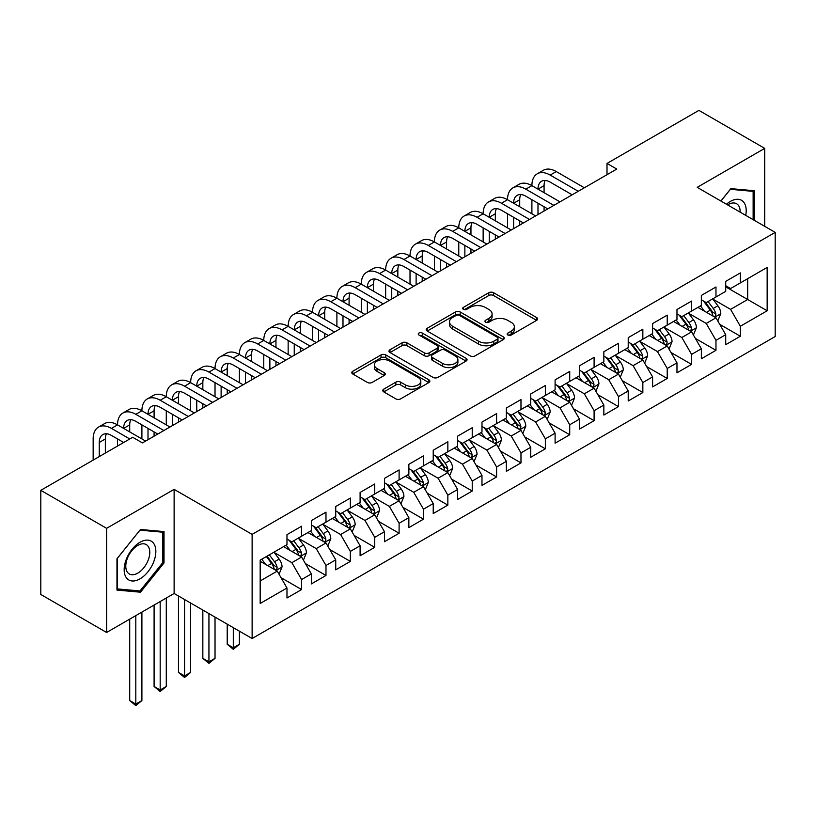<?xml version="1.0" encoding="UTF-8"?>
<svg xmlns="http://www.w3.org/2000/svg" width="816" height="816" viewBox="0 0 816 816"><rect width="100%" height="100%" fill="white"/><g stroke="black" fill="none" stroke-linecap="round" stroke-linejoin="round"><path stroke-width="1.22" d="M507.878 335.019A2.366 1.367 0 0 0 511.234 335.019L536.653 320.341A3.386 1.958 0 0 0 537.642 318.964A3.386 1.958 0 0 0 536.653 317.577L493.588 292.72A3.386 1.958 0 0 0 488.804 292.72L463.386 307.387A2.366 1.367 0 0 0 462.682 308.356A2.366 1.367 0 0 0 463.386 309.325A2.366 1.367 0 0 0 466.732 309.325L470.016 307.428A10.822 6.253 0 0 1 485.336 307.428L488.917 309.499A10.822 6.253 0 0 1 492.089 313.915A10.822 6.253 0 0 1 488.917 318.342L485.632 320.239A2.366 1.367 0 0 0 484.939 321.208A2.366 1.367 0 0 0 485.632 322.167A2.366 1.367 0 0 0 488.978 322.167L492.272 320.27A10.822 6.253 0 0 1 507.583 320.27L511.173 322.34A10.822 6.253 0 0 1 514.345 326.767A10.822 6.253 0 0 1 511.173 331.184L507.878 333.081A2.366 1.367 0 0 0 507.185 334.05A2.366 1.367 0 0 0 507.878 335.019L507.878 333.081M383.775 389.13A3.386 1.958 0 0 0 382.775 390.507A3.386 1.958 0 0 0 383.775 391.894L395.852 398.871A3.386 1.958 0 0 0 400.636 398.871L428.869 382.571A3.386 1.958 0 0 0 429.859 381.184A3.386 1.958 0 0 0 428.869 379.807L385.805 354.94A3.386 1.958 0 0 0 381.021 354.94L352.787 371.239A3.386 1.958 0 0 0 351.798 372.626A3.386 1.958 0 0 0 352.787 374.003L367.384 382.429A3.386 1.958 0 0 0 372.167 382.429L384.244 375.452A3.386 1.958 0 0 0 385.244 374.075A3.386 1.958 0 0 0 384.244 372.688L377.012 368.516A9.047 5.222 0 0 1 374.36 364.823A9.047 5.222 0 0 1 379.95 359.989A9.047 5.222 0 0 1 389.813 361.121L418.159 377.492A9.047 5.222 0 0 1 420.811 381.184A9.047 5.222 0 0 1 415.222 386.019A9.047 5.222 0 0 1 405.358 384.887L400.636 382.153A3.386 1.958 0 0 0 395.852 382.153L383.775 389.13L383.775 391.894M106.61 528.329L106.61 632.471L174.124 593.487L174.124 489.355L106.61 528.329L40.8 490.334L132.692 437.284L142.443 442.915L616.763 169.065L607.012 163.435L607.012 174.695M174.124 489.355L252.124 534.378L775.2 232.387L775.2 336.529L252.124 638.52L252.124 534.378M764.714 226.338L764.714 148.379L697.201 187.354L775.2 232.387M764.714 148.379L698.904 110.384L607.012 163.435M470.261 355.909A3.386 1.958 0 0 0 475.045 355.909L503.278 339.609A3.386 1.958 0 0 0 504.268 338.232A3.386 1.958 0 0 0 503.278 336.845L460.214 311.987A3.386 1.958 0 0 0 455.43 311.987L427.196 328.287A3.386 1.958 0 0 0 426.207 329.664A3.386 1.958 0 0 0 427.196 331.041L470.261 355.909M419.883 335.529A2.366 1.367 0 0 1 422.29 335.866L422.29 333.05L466.069 358.326A3.386 1.958 0 0 1 467.068 359.703A3.386 1.958 0 0 1 466.069 361.09L437.845 377.39A3.386 1.958 0 0 1 433.051 377.39L389.987 352.522L389.987 349.758A3.386 1.958 0 0 0 388.997 351.145A3.386 1.958 0 0 0 389.987 352.522M389.987 349.758L402.074 342.791A3.386 1.958 0 0 1 406.858 342.791L424.32 352.869A3.386 1.958 0 0 0 429.104 352.869L437.121 348.238A3.386 1.958 0 0 0 438.11 346.861A3.386 1.958 0 0 0 437.121 345.484L418.945 334.978A2.366 1.367 0 0 1 418.251 334.019A2.366 1.367 0 0 1 419.71 332.755A2.366 1.367 0 0 1 422.29 333.05M725.72 286.844L747.66 299.513L747.66 278.684L767.152 267.434L740.347 282.907L740.347 272.921L725.72 281.357L725.72 291.353L715.969 296.983L715.969 286.987L701.342 295.433L701.342 305.429L691.601 311.049L691.601 301.063L676.974 309.509L676.974 319.495L667.223 325.125L667.223 315.139L652.596 323.575L652.596 333.571L642.845 339.201L642.845 329.205L628.218 337.651L628.218 347.647L618.477 353.267L618.477 343.281L603.85 351.727L603.85 361.712L594.099 367.343L594.099 357.347L579.472 365.792L579.472 375.788L569.721 381.419L569.721 371.423L555.104 379.868L555.104 389.854L545.353 395.485L545.353 385.499L530.726 393.944L530.726 403.93L520.975 409.561L520.975 399.565L506.348 408.01L506.348 418.006L496.597 423.637L496.597 413.641L481.981 422.086L481.981 432.072L472.229 437.702L472.229 427.717L457.603 436.162L457.603 446.148L447.851 451.778L447.851 441.782L433.225 450.228L433.225 460.224L423.473 465.854L423.473 455.858L408.857 464.304L408.857 474.29L399.106 479.92L399.106 469.934L384.479 478.37L384.479 488.366L374.728 493.996L374.728 484L360.101 492.446L360.101 502.442L350.35 508.072L350.35 498.076L335.733 506.522L335.733 516.508L325.982 522.138L325.982 512.152L311.355 520.588L311.355 530.584L301.604 536.214L301.604 526.218L286.977 534.664L286.977 544.66L260.171 560.133L260.171 603.483L286.977 587.999L277.236 571.108L260.171 561.265M767.152 267.434L767.152 310.774L740.347 326.257L730.595 309.366L712.919 299.166M719.753 324.35L740.347 336.243L740.347 326.257M740.347 336.243L725.72 344.689L725.72 334.693L715.969 340.323L706.217 323.442L688.551 313.232M695.375 338.426L715.969 350.319L715.969 340.323M715.969 350.319L701.342 358.765L701.342 348.769L691.601 354.399L681.85 337.508L664.173 327.308M670.997 352.502L691.601 364.385L691.601 354.399M691.601 364.385L676.974 372.83L676.974 362.845L667.223 368.465L657.472 351.584L639.795 341.384M646.629 366.568L667.223 378.461L667.223 368.465M667.223 378.461L652.596 386.906L652.596 376.91L642.845 382.541L633.094 365.66L615.427 355.45M622.251 380.644L642.845 392.537L642.845 382.541M642.845 392.537L628.218 400.972L628.218 390.986L618.477 396.617L608.726 379.726L591.049 369.526M597.873 394.72L618.477 406.603L618.477 396.617M618.477 406.603L603.85 415.048L603.85 405.062L594.099 410.683L584.348 393.802L566.681 383.602M573.505 408.785L594.099 420.679L594.099 410.683M594.099 420.679L579.472 429.124L579.472 419.128L569.721 424.759L559.97 407.867L542.303 397.667M549.127 422.861L569.721 434.755L569.721 424.759M569.721 434.755L555.104 443.19L555.104 433.204L545.353 438.835L535.602 421.943L517.925 411.743M524.749 436.927L545.353 448.82L545.353 438.835M545.353 448.82L530.726 457.266L530.726 447.28L520.975 452.9L511.224 436.019L493.558 425.819M500.381 451.003L520.975 462.896L520.975 452.9M520.975 462.896L506.348 471.342L506.348 461.346L496.597 466.976L486.856 450.085L469.18 439.885M476.003 465.079L496.597 476.972L496.597 466.976M496.597 476.972L481.981 485.408L481.981 475.422L472.229 481.052L462.478 464.161L444.802 453.961M451.625 479.145L472.229 491.038L472.229 481.052M472.229 491.038L457.603 499.484L457.603 489.488L447.851 495.118L438.1 478.237L420.434 468.027M427.258 493.221L447.851 505.114L447.851 495.118M447.851 505.114L433.225 513.56L433.225 503.564L423.473 509.194L413.732 492.303L396.056 482.103M402.88 507.297L423.473 519.19L423.473 509.194M423.473 519.19L408.857 527.626L408.857 517.64L399.106 523.27L389.354 506.379L371.678 496.179M378.512 521.363L399.106 533.256L399.106 523.27M399.106 533.256L384.479 541.702L384.479 531.706L374.728 537.336L364.976 520.455L347.31 510.245M354.134 535.439L374.728 547.332L374.728 537.336M374.728 547.332L360.101 555.778L360.101 545.782L350.35 551.412L340.609 534.521L322.932 524.321M329.756 549.515L350.35 561.398L350.35 551.412M350.35 561.398L335.733 569.843L335.733 559.858L325.982 565.488L316.231 548.597L298.554 538.397M305.388 563.581L325.982 575.474L325.982 565.488M325.982 575.474L311.355 583.919L311.355 573.923L301.604 579.554L291.853 562.673L274.186 552.463M281.01 577.657L301.604 589.55L301.604 579.554M301.604 589.55L286.977 597.995L286.977 587.999M286.977 539.029L291.853 541.844L301.604 536.214M260.171 580.961L277.236 571.108M311.355 524.953L316.231 527.768L325.982 522.138M291.853 562.673L301.604 557.042L283.57 546.628M311.355 573.923L301.604 557.042M335.733 510.877L340.609 513.692L350.35 508.072M316.231 548.597L325.982 542.966L307.938 532.552M335.733 559.858L325.982 542.966M360.101 496.811L364.976 499.627L374.728 493.996M340.609 534.521L350.35 528.89L332.316 518.476M360.101 545.782L350.35 528.89M384.479 482.735L389.354 485.551L399.106 479.92M364.976 520.455L374.728 514.825L356.694 504.41M384.479 531.706L374.728 514.825M408.857 468.67L413.732 471.475L423.473 465.854M389.354 506.379L399.106 500.749L381.062 490.334M408.857 517.64L399.106 500.749M433.225 454.594L438.1 457.409L447.851 451.778M413.732 492.303L423.473 486.683L405.44 476.269M433.225 503.564L423.473 486.683M457.603 440.518L462.478 443.333L472.229 437.702M438.1 478.237L447.851 472.607L429.818 462.193M457.603 489.488L447.851 472.607M481.981 426.452L486.856 429.267L496.597 423.637M462.478 464.161L472.229 458.531L454.186 448.117M481.981 475.422L472.229 458.531M506.348 412.376L511.224 415.191L520.975 409.561M486.856 450.085L496.597 444.465L478.564 434.051M506.348 461.346L496.597 444.465M530.726 398.3L535.602 401.115L545.353 395.485M511.224 436.019L520.975 430.389L502.942 419.975M530.726 447.28L520.975 430.389M555.104 384.234L559.97 387.049L569.721 381.419M535.602 421.943L545.353 416.313L527.309 405.899M555.104 433.204L545.353 416.313M579.472 370.158L584.348 372.973L594.099 367.343M559.97 407.867L569.721 402.247L551.687 391.833M579.472 419.128L569.721 402.247M603.85 356.082L608.726 358.897L618.477 353.267M584.348 393.802L594.099 388.171L576.065 377.757M603.85 405.062L594.099 388.171M628.218 342.016L633.094 344.831L642.845 339.201M608.726 379.726L618.477 374.095L600.433 363.681M628.218 390.986L618.477 374.095M652.596 327.94L657.472 330.755L667.223 325.125M633.094 365.66L642.845 360.029L624.811 349.615M652.596 376.91L642.845 360.029M676.974 313.864L681.85 316.679L691.601 311.049M657.472 351.584L667.223 345.953L649.179 335.539M676.974 362.845L667.223 345.953M701.342 299.798L706.217 302.614L715.969 296.983M681.85 337.508L691.601 331.877L673.557 321.463M701.342 348.769L691.601 331.877M725.72 285.722L730.595 288.538L740.347 282.907M706.217 323.442L715.969 317.812L697.935 307.397M725.72 334.693L715.969 317.812M40.8 490.334L40.8 594.476L106.61 632.471M174.124 593.487L252.124 638.52M730.595 309.366L747.66 299.513L767.152 310.774M754.361 220.361L754.361 190.74L730.84 188.639L720.885 201.032M164.016 562.938L164.016 531.583L140.495 529.482L116.974 558.736L116.974 590.101L140.495 592.202L164.016 562.938L162.792 562.234M508.827 335.356L511.173 333.999A10.822 6.253 0 0 0 514.345 329.582L514.345 326.767M492.089 313.915L492.089 316.73A10.822 6.253 0 0 1 488.917 321.157L486.581 322.504M536.602 320.362L493.588 295.525A3.386 1.958 0 0 0 488.804 295.525L464.324 309.662M503.227 339.64L460.214 314.803A3.386 1.958 0 0 0 455.43 314.803L427.237 331.072M497.291 339.191A2.366 1.367 0 0 0 497.984 338.232A2.366 1.367 0 0 0 497.291 337.263L459.49 315.435A2.366 1.367 0 0 0 456.144 315.435L452.676 317.444A10.822 6.253 0 0 0 449.504 321.861A10.822 6.253 0 0 0 452.676 326.278L478.513 341.2A10.822 6.253 0 0 0 493.823 341.2L497.291 339.191L497.291 342.006A2.366 1.367 0 0 0 497.984 341.047L497.984 338.232M449.504 321.861L449.504 324.676A10.822 6.253 0 0 0 452.676 329.093L452.676 326.278M497.291 342.006L493.823 344.015A10.822 6.253 0 0 1 478.513 344.015L452.676 329.093M390.038 352.553L402.074 345.596L402.074 342.791M438.11 346.861L438.11 349.676A3.386 1.958 0 0 1 437.121 351.053L429.104 355.684A3.386 1.958 0 0 1 424.32 355.684L406.858 345.596A3.386 1.958 0 0 0 402.074 345.596M422.29 335.866L466.028 361.111M442.445 363.334A9.047 5.222 0 0 0 452.309 364.466A9.047 5.222 0 0 0 457.898 359.642A9.047 5.222 0 0 0 455.246 355.939L445.261 350.176A3.386 1.958 0 0 0 440.477 350.176L432.46 354.807A3.386 1.958 0 0 0 431.47 356.184A3.386 1.958 0 0 0 432.46 357.571L442.445 363.334L442.445 366.149A9.047 5.222 0 0 0 452.309 367.282A9.047 5.222 0 0 0 457.898 362.457L457.898 359.642M431.47 356.184L431.47 358.999A3.386 1.958 0 0 0 432.46 360.376L432.46 357.571M442.445 366.149L432.46 360.376M420.811 381.184L420.811 383.999A9.047 5.222 0 0 1 415.222 388.834A9.047 5.222 0 0 1 405.358 387.692L400.636 384.968A3.386 1.958 0 0 0 395.852 384.968L383.816 391.915M374.36 364.823L374.36 367.628A9.047 5.222 0 0 0 377.012 371.331L377.012 368.516M384.203 375.482L377.012 371.331M428.828 382.592L385.805 357.755A3.386 1.958 0 0 0 381.021 357.755L352.828 374.034M138.006 590.764L140.495 592.202M717.774 320.933L720.793 313.558A9.139 5.273 -120 0 0 717.876 305.776L712.705 298.87M704.453 311.161L700.516 305.908M698.68 307.826L698.231 307.224M714.245 316.812L715.663 315.537L715.867 313.946A9.139 5.273 -120 0 0 713.245 308.458L708.074 301.543M705.116 301.971L711.511 310.508A4.651 2.683 60 0 1 712.358 311.926L715.867 313.946M703.504 301.043L710.328 310.141A9.139 5.273 60 0 1 712.939 315.639L713.123 316.169M93.157 460.112L93.157 438.947A25.857 14.923 60 0 1 98.512 427.105L104.601 423.586A25.857 14.923 60 0 1 117.535 424.871A25.857 14.923 60 0 1 122.89 413.039L128.979 409.52A25.857 14.923 60 0 1 141.902 410.795A25.857 14.923 60 0 1 147.257 398.963L153.357 395.444A25.857 14.923 60 0 1 166.28 396.729A25.857 14.923 60 0 1 171.635 384.887L177.725 381.378A25.857 14.923 60 0 1 190.658 382.653A25.857 14.923 60 0 1 196.003 370.821L202.103 367.302A25.857 14.923 60 0 1 215.026 368.577A25.857 14.923 60 0 1 220.381 356.745L226.481 353.226A25.857 14.923 60 0 1 239.404 354.511A25.857 14.923 60 0 1 244.759 342.679L250.849 339.16A25.857 14.923 60 0 1 263.772 340.435A25.857 14.923 60 0 1 269.127 328.603L275.227 325.084A25.857 14.923 60 0 1 288.15 326.359A25.857 14.923 60 0 1 293.505 314.527L299.594 311.008A25.857 14.923 60 0 1 312.528 312.293A25.857 14.923 60 0 1 317.883 300.461L323.972 296.942A25.857 14.923 60 0 1 336.896 298.217A25.857 14.923 60 0 1 342.251 286.385L348.35 282.866A25.857 14.923 60 0 1 361.274 284.152A25.857 14.923 60 0 1 366.629 272.309L372.718 268.79A25.857 14.923 60 0 1 385.652 270.076A25.857 14.923 60 0 1 391.007 258.244L397.096 254.725A25.857 14.923 60 0 1 410.02 256A25.857 14.923 60 0 1 415.375 244.168L421.474 240.649A25.857 14.923 60 0 1 434.398 241.934A25.857 14.923 60 0 1 439.753 230.092L445.842 226.573A25.857 14.923 60 0 1 458.776 227.858A25.857 14.923 60 0 1 464.131 216.026L470.22 212.507A25.857 14.923 60 0 1 483.143 213.782A25.857 14.923 60 0 1 488.498 201.95L494.598 198.431A25.857 14.923 60 0 1 507.521 199.716A25.857 14.923 60 0 1 512.876 187.874L518.966 184.355A25.857 14.923 60 0 1 531.899 185.64A25.857 14.923 60 0 1 537.254 173.808L543.344 170.289A25.857 14.923 60 0 1 556.267 171.564L584.348 187.782M537.254 173.808A25.857 14.923 60 0 1 550.178 175.083L578.258 191.301M572.159 194.82L550.178 182.121A17.238 9.955 -120 0 0 541.559 181.264A17.238 9.955 -120 0 0 537.989 189.159L544.078 185.64L544.078 192.678M545.159 180.469A17.238 9.955 -120 0 0 544.078 185.64M537.989 203.235L537.989 214.547M544.078 206.744L544.078 211.028M531.899 213.782L531.899 199.716M693.396 335.009L696.425 327.634A9.139 5.273 -120 0 0 693.508 319.852L688.327 312.936M680.075 325.227L676.138 319.974M674.302 321.892L673.853 321.3M689.877 330.888L691.285 329.613L691.489 328.022A9.139 5.273 -120 0 0 688.877 322.524L683.696 315.619M680.738 316.047L687.133 324.584A4.651 2.683 60 0 1 687.98 325.992L691.489 328.022M679.136 315.119L685.95 324.217A9.139 5.273 60 0 1 688.561 329.705L688.745 330.235M669.028 349.075L672.047 341.7A9.139 5.273 -120 0 0 669.13 333.928L663.949 327.012M655.707 339.303L651.77 334.05M649.924 335.968L649.475 335.366M665.499 344.964L666.917 343.689L667.111 342.088A9.139 5.273 -120 0 0 664.499 336.6L659.318 329.684M656.37 330.113L662.765 338.65A4.651 2.683 60 0 1 663.612 340.068L667.111 342.088M654.758 329.185L661.572 338.283A9.139 5.273 60 0 1 664.193 343.781L664.377 344.311M512.876 187.874A25.857 14.923 60 0 1 525.8 189.159L531.899 185.64L559.97 201.848M525.8 189.159L553.88 205.367M547.791 208.886L525.8 196.197A17.238 9.955 -120 0 0 517.181 195.34A17.238 9.955 -120 0 0 513.611 203.235L519.71 199.716L519.71 206.744M520.792 194.545A17.238 9.955 -120 0 0 519.71 199.716M513.611 217.301L513.611 228.613M519.71 220.82L519.71 225.104M507.521 227.858L507.521 213.782M488.498 201.95A25.857 14.923 60 0 1 501.432 203.235L507.521 199.716L535.602 215.924M501.432 203.235L529.502 219.443M523.413 222.962L501.432 210.263A17.238 9.955 -120 0 0 492.813 209.416A17.238 9.955 -120 0 0 489.243 217.301L495.332 213.782L495.332 220.82M496.414 208.621A17.238 9.955 -120 0 0 495.332 213.782M489.243 231.377L489.243 242.689M495.332 234.896L495.332 239.17M483.143 241.934L483.143 227.858M745.712 215.363A22.409 12.934 120 0 0 744.07 202.654A22.409 12.934 120 0 0 726.454 204.245M740.112 212.129A16.963 9.792 120 0 0 738.521 205.52A16.963 9.792 120 0 0 736.613 203.745A16.963 9.792 120 0 0 727.607 204.908M730.3 189.312L753.137 191.372L753.137 219.657M751.628 190.505L753.137 191.372M720.926 201.052L730.351 189.332M126.286 577.626A22.409 12.934 120 0 0 147.92 571.832A22.409 12.934 120 0 0 153.724 543.487A22.409 12.934 120 0 0 132.08 549.29A22.409 12.934 120 0 0 126.286 577.626M127.398 572.2A16.963 9.792 120 0 0 129.295 573.964A16.963 9.792 120 0 0 145.085 566.049A16.963 9.792 120 0 0 148.165 546.353A16.963 9.792 120 0 0 146.268 544.588A16.963 9.792 120 0 0 130.478 552.503A16.963 9.792 120 0 0 127.398 572.2M140.005 530.176L162.792 532.205L162.792 562.591L140.005 590.947L117.218 588.907L117.218 558.521L139.954 530.145M161.282 531.338L162.792 532.205M644.65 363.151L647.669 355.776A9.139 5.273 -120 0 0 644.752 347.993L639.581 341.088M631.329 353.379L627.392 348.126M625.556 350.044L625.107 349.442M641.121 359.03L642.539 357.755L642.743 356.164A9.139 5.273 -120 0 0 640.121 350.676L634.95 343.76M631.992 344.189L638.387 352.726A4.651 2.683 60 0 1 639.234 354.144L642.743 356.164M630.391 343.261L637.204 352.359A9.139 5.273 60 0 1 639.815 357.857L639.999 358.387M620.272 377.227L623.302 369.852A9.139 5.273 -120 0 0 620.384 362.069L615.203 355.154M606.951 367.445L603.014 362.192M601.178 364.109L600.729 363.518M616.753 373.106L618.171 371.831L618.365 370.24A9.139 5.273 -120 0 0 615.754 364.742L610.572 357.836M607.614 358.265L614.009 366.802A4.651 2.683 60 0 1 614.856 368.21L618.365 370.24M606.013 357.337L612.826 366.435A9.139 5.273 60 0 1 615.437 371.923L615.631 372.453M464.131 216.026A25.857 14.923 60 0 1 477.054 217.301L483.143 213.782L511.224 230M477.054 217.301L505.135 233.519M499.035 237.028L477.054 224.339A17.238 9.955 -120 0 0 468.435 223.482A17.238 9.955 -120 0 0 464.865 231.377L470.954 227.858L470.954 234.896M472.036 222.686A17.238 9.955 -120 0 0 470.954 227.858M464.865 245.453L464.865 256.765M470.954 248.962L470.954 253.246M458.776 256L458.776 241.934M439.753 230.092A25.857 14.923 60 0 1 452.676 231.377L458.776 227.858L486.846 244.066M452.676 231.377L480.757 247.585M474.667 251.104L452.676 238.415A17.238 9.955 -120 0 0 444.057 237.558A17.238 9.955 -120 0 0 440.487 245.453L446.587 241.934L446.587 248.962M447.668 236.762A17.238 9.955 -120 0 0 446.587 241.934M440.487 259.519L440.487 270.83M446.587 263.038L446.587 267.311M434.398 270.076L434.398 256M595.904 391.292L598.924 383.918A9.139 5.273 -120 0 0 596.006 376.145L590.835 369.23M582.583 381.521L578.646 376.268M576.8 378.185L576.351 377.584M592.375 387.182L593.793 385.907L593.997 384.305A9.139 5.273 -120 0 0 591.376 378.818L586.204 371.902M583.246 372.331L589.642 380.868A4.651 2.683 60 0 1 590.488 382.286L593.997 384.305M581.635 371.402L588.448 380.501A9.139 5.273 60 0 1 591.07 385.999L591.253 386.529M415.375 244.168A25.857 14.923 60 0 1 428.308 245.453L434.398 241.934L462.478 258.142M428.308 245.453L456.379 261.661M450.289 265.18L428.308 252.481A17.238 9.955 -120 0 0 419.689 251.634A17.238 9.955 -120 0 0 416.119 259.519L422.209 256L422.209 263.038M423.29 250.838A17.238 9.955 -120 0 0 422.209 256M416.119 273.595L416.119 284.906M422.209 277.114L422.209 281.387M410.02 284.152L410.02 270.076M571.526 405.368L574.546 397.994A9.139 5.273 -120 0 0 571.639 390.211L566.457 383.306M558.205 395.597L554.268 390.334M552.432 392.261L551.983 391.66M568.007 401.248L569.415 399.973L569.619 398.381A9.139 5.273 -120 0 0 567.008 392.884L561.826 385.978M558.868 386.407L565.264 394.944A4.651 2.683 60 0 1 566.11 396.362L569.619 398.381M557.267 385.478L564.08 394.577A9.139 5.273 60 0 1 566.692 400.075L566.875 400.595M391.007 258.244A25.857 14.923 60 0 1 403.93 259.519L410.02 256L438.1 272.218M403.93 259.519L432.011 275.726M425.911 279.245L403.93 266.557A17.238 9.955 -120 0 0 395.311 265.7A17.238 9.955 -120 0 0 391.741 273.595L397.841 270.076L397.841 277.114M398.912 264.904A17.238 9.955 -120 0 0 397.841 270.076M391.741 287.66L391.741 298.982M397.841 291.179L397.841 295.463M385.652 298.217L385.652 284.152M547.148 419.444L550.178 412.07A9.139 5.273 -120 0 0 547.261 404.287L542.079 397.372M533.827 409.663L529.89 404.41M528.054 406.327L527.605 405.736M543.629 415.324L545.047 414.049L545.241 412.457A9.139 5.273 -120 0 0 542.63 406.96L537.448 400.044M534.49 400.483L540.886 409.02A4.651 2.683 60 0 1 541.732 410.428L545.241 412.457M532.889 399.554L539.702 408.653A9.139 5.273 60 0 1 542.314 414.14L542.507 414.671M366.629 272.309A25.857 14.923 60 0 1 379.552 273.595L385.652 270.076L413.732 286.283M379.552 273.595L407.633 289.802M401.543 293.321L379.552 280.633A17.238 9.955 -120 0 0 370.933 279.776A17.238 9.955 -120 0 0 367.363 287.66L373.463 284.152L373.463 291.179M374.544 278.98A17.238 9.955 -120 0 0 373.463 284.152M367.363 301.736L367.363 313.048M373.463 305.255L373.463 309.529M361.274 312.293L361.274 298.217M522.781 433.51L525.8 426.136A9.139 5.273 -120 0 0 522.883 418.363L517.711 411.448M509.459 423.739L505.522 418.486M503.676 420.403L503.227 419.801M519.251 429.389L520.669 428.125L520.873 426.523A9.139 5.273 -120 0 0 518.252 421.036L513.08 414.12M510.122 414.548L516.518 423.086A4.651 2.683 60 0 1 517.364 424.504L520.873 426.523M508.511 413.62L515.324 422.719A9.139 5.273 60 0 1 517.946 428.216L518.129 428.747M342.251 286.385A25.857 14.923 60 0 1 355.184 287.66L361.274 284.152L389.354 300.359M355.184 287.66L383.255 303.878M377.165 307.397L355.184 294.698A17.238 9.955 -120 0 0 346.565 293.852A17.238 9.955 -120 0 0 342.995 301.736L349.085 298.217L349.085 305.255M350.166 293.056A17.238 9.955 -120 0 0 349.085 298.217M342.995 315.812L342.995 327.124M349.085 319.331L349.085 323.605M336.896 326.359L336.896 312.293M498.403 447.586L501.422 440.212A9.139 5.273 -120 0 0 498.515 432.429L493.333 425.524M485.081 437.815L481.144 432.551M479.308 434.479L478.859 433.877M494.884 443.465L496.291 442.19L496.495 440.599A9.139 5.273 -120 0 0 493.884 435.101L488.702 428.196M485.744 428.624L492.14 437.162A4.651 2.683 60 0 1 492.986 438.58L496.495 440.599M484.143 427.696L490.957 436.795A9.139 5.273 60 0 1 493.568 442.292L493.751 442.813M317.883 300.461A25.857 14.923 60 0 1 330.806 301.736L336.896 298.217L364.976 314.435M330.806 301.736L358.887 317.944M352.787 321.463L330.806 308.774A17.238 9.955 -120 0 0 322.187 307.918A17.238 9.955 -120 0 0 318.617 315.812L324.717 312.293L324.717 319.331M325.788 307.122A17.238 9.955 -120 0 0 324.717 312.293M318.617 329.878L318.617 341.2M324.717 333.397L324.717 337.681M312.528 340.435L312.528 326.359M474.035 461.662L477.054 454.277A9.139 5.273 -120 0 0 474.137 446.505L468.955 439.589M460.703 451.88L456.776 446.627M454.93 448.545L454.481 447.953M470.506 457.541L471.923 456.266L472.117 454.675A9.139 5.273 -120 0 0 469.506 449.177L464.324 442.262M461.377 442.7L467.772 451.238A4.651 2.683 60 0 1 468.608 452.645L472.117 454.675M459.765 441.772L466.579 450.871A9.139 5.273 60 0 1 469.2 456.358L469.384 456.889M293.505 314.527A25.857 14.923 60 0 1 306.428 315.812L312.528 312.293L340.609 328.501M306.428 315.812L334.509 332.02M328.42 335.539L306.428 322.85A17.238 9.955 -120 0 0 297.809 321.994A17.238 9.955 -120 0 0 294.25 329.878L300.339 326.369L300.339 333.397M301.42 321.198A17.238 9.955 -120 0 0 300.339 326.369M294.25 343.954L294.25 355.266M300.339 347.473L300.339 351.747M288.15 354.511L288.15 340.435M449.657 475.728L452.676 468.353A9.139 5.273 -120 0 0 449.759 460.581L444.587 453.665M436.336 465.956L432.398 460.703M430.552 462.621L430.114 462.019M446.128 471.607L447.545 470.342L447.749 468.741A9.139 5.273 -120 0 0 445.128 463.253L439.957 456.338M436.999 456.766L443.394 465.304A4.651 2.683 60 0 1 444.241 466.721L447.749 468.741M435.387 455.838L442.211 464.936A9.139 5.273 60 0 1 444.822 470.434L445.006 470.965M269.127 328.603A25.857 14.923 60 0 1 282.061 329.878L288.15 326.359L316.231 342.577M282.061 329.878L310.141 346.096M304.042 349.615L282.061 336.916A17.238 9.955 -120 0 0 273.442 336.07A17.238 9.955 -120 0 0 269.872 343.954L275.961 340.435L275.961 347.473M277.042 335.274A17.238 9.955 -120 0 0 275.961 340.435M269.872 358.03L269.872 369.342M275.961 361.549L275.961 365.823M263.772 368.577L263.772 354.511M425.279 489.804L428.298 482.429A9.139 5.273 -120 0 0 425.391 474.647L420.209 467.741M411.958 480.022L408.02 474.769M406.184 476.697L405.736 476.095M421.76 485.683L423.167 484.408L423.371 482.817A9.139 5.273 -120 0 0 420.76 477.319L415.579 470.414M412.621 470.842L419.016 479.38A4.651 2.683 60 0 1 419.863 480.787L423.371 482.817M411.019 469.914L417.833 479.012A9.139 5.273 60 0 1 420.444 484.51L420.628 485.03M244.759 342.679A25.857 14.923 60 0 1 257.683 343.954L263.772 340.435L291.853 356.643M257.683 343.954L285.763 360.162M279.664 363.681L257.683 350.992A17.238 9.955 -120 0 0 249.064 350.135A17.238 9.955 -120 0 0 245.494 358.03L251.593 354.511L251.593 361.549M252.664 349.34A17.238 9.955 -120 0 0 251.593 354.511M245.494 372.096L245.494 383.418M251.593 375.615L251.593 379.899M239.404 382.653L239.404 368.577M400.911 503.87L403.93 496.495A9.139 5.273 -120 0 0 401.013 488.723L395.831 481.807M387.58 494.098L383.653 488.845M381.806 490.763L381.358 490.171M397.382 499.759L398.8 498.484L398.993 496.893A9.139 5.273 -120 0 0 396.382 491.395L391.201 484.48M388.253 484.918L394.648 493.456A4.651 2.683 60 0 1 395.485 494.863L398.993 496.893M386.641 483.99L393.455 493.088A9.139 5.273 60 0 1 396.076 498.576L396.26 499.106M220.381 356.745A25.857 14.923 60 0 1 233.305 358.03L239.404 354.511L267.485 370.719M233.305 358.03L261.385 374.238M255.296 377.757L233.305 365.068A17.238 9.955 -120 0 0 224.696 364.211A17.238 9.955 -120 0 0 221.126 372.096L227.215 368.577L227.215 375.615M228.296 363.416A17.238 9.955 -120 0 0 227.215 368.577M221.126 386.172L221.126 397.484M227.215 389.691L227.215 393.965M215.026 396.729L215.026 382.653M376.533 517.946L379.552 510.571A9.139 5.273 -120 0 0 376.635 502.799L371.464 495.883M363.212 508.174L359.275 502.921M357.428 504.839L356.99 504.237M373.004 513.825L374.422 512.56L374.626 510.959A9.139 5.273 -120 0 0 372.004 505.471L366.833 498.556M363.875 498.984L370.27 507.521A4.651 2.683 60 0 1 371.117 508.939L374.626 510.959M362.263 498.056L369.087 507.154A9.139 5.273 60 0 1 371.698 512.652L371.882 513.182M233.305 627.657L233.305 647.782L239.404 644.263L239.404 631.176M239.404 644.263L233.305 649.332L227.215 644.263L227.215 624.138M227.215 644.263L233.305 647.782L233.305 649.332M196.003 370.821A25.857 14.923 60 0 1 208.937 372.096L215.026 368.577L243.107 384.795M208.937 372.096L237.017 388.314M230.918 391.833L208.937 379.134A17.238 9.955 -120 0 0 200.318 378.277A17.238 9.955 -120 0 0 196.748 386.172L202.837 382.653L202.837 389.691M203.918 377.492A17.238 9.955 -120 0 0 202.837 382.653M196.748 400.248L196.748 411.56M202.837 403.767L202.837 408.041M190.658 410.795L190.658 396.729M352.155 532.022L355.184 524.647A9.139 5.273 -120 0 0 352.267 516.865L347.086 509.959M338.834 522.24L334.897 516.987M333.061 518.905L332.612 518.313M348.636 527.901L350.044 526.626L350.248 525.035A9.139 5.273 -120 0 0 347.636 519.537L342.455 512.632M339.497 513.06L345.892 521.597A4.651 2.683 60 0 1 346.739 523.005L350.248 525.035M337.895 512.132L344.709 521.23A9.139 5.273 60 0 1 347.32 526.718L347.504 527.248M208.937 613.581L208.937 661.858L215.026 658.339L215.026 617.1M215.026 658.339L208.937 663.398L202.837 658.339L202.837 610.062M202.837 658.339L208.937 661.858L208.937 663.398M171.635 384.887A25.857 14.923 60 0 1 184.559 386.172L190.658 382.653L218.729 398.861M184.559 386.172L212.639 402.38M206.55 405.899L184.559 393.21A17.238 9.955 -120 0 0 175.94 392.353A17.238 9.955 -120 0 0 172.37 400.248L178.469 396.729L178.469 403.767M179.551 391.558A17.238 9.955 -120 0 0 178.469 396.729M172.37 414.314L172.37 425.626M178.469 417.833L178.469 422.117M166.28 424.871L166.28 410.795M327.787 546.088L330.806 538.713A9.139 5.273 -120 0 0 327.889 530.941L322.708 524.025M314.466 536.316L310.529 531.063M308.683 532.981L308.234 532.389M324.258 541.977L325.676 540.702L325.87 539.111A9.139 5.273 -120 0 0 323.258 533.613L318.077 526.697M315.129 527.136L321.524 535.663A4.651 2.683 60 0 1 322.371 537.081L325.87 539.111M313.517 526.208L320.331 535.296A9.139 5.273 60 0 1 322.952 540.794L323.136 541.324M184.559 599.515L184.559 675.923L190.658 672.404L190.658 603.024M190.658 672.404L184.559 677.474L178.469 672.404L178.469 595.996M178.469 672.404L184.559 675.923L184.559 677.474M147.257 398.963A25.857 14.923 60 0 1 160.181 400.248L166.28 396.729L194.361 412.937M160.181 400.248L188.261 416.456M182.172 419.975L160.181 407.276A17.238 9.955 -120 0 0 151.572 406.429A17.238 9.955 -120 0 0 148.002 414.314L154.091 410.795L154.091 417.833M155.173 405.634A17.238 9.955 -120 0 0 154.091 410.795M148.002 428.39L148.002 439.702M154.091 431.909L154.091 436.183M141.902 438.947L141.902 424.871M303.409 560.164L306.428 552.789A9.139 5.273 -120 0 0 303.511 545.006L298.34 538.101M290.088 550.392L286.151 545.139M284.315 547.057L283.866 546.455M299.88 556.043L301.298 554.768L301.502 553.177A9.139 5.273 -120 0 0 298.88 547.689L293.709 540.773M290.751 541.202L297.146 549.739A4.651 2.683 60 0 1 297.993 551.157L301.502 553.177M289.15 540.274L295.963 549.372A9.139 5.273 60 0 1 298.574 554.87L298.758 555.4M160.181 601.535L160.181 689.999L166.28 686.48L166.28 598.016M166.28 686.48L160.181 691.55L154.091 686.48L154.091 605.054M154.091 686.48L160.181 689.999L160.181 691.55M122.89 413.039A25.857 14.923 60 0 1 135.813 414.314L141.902 410.795L169.983 427.013M135.813 414.314L163.894 430.532M157.794 434.051L135.813 421.352A17.238 9.955 -120 0 0 127.194 420.495A17.238 9.955 -120 0 0 123.624 428.39L129.713 424.871L129.713 431.909M130.795 419.699A17.238 9.955 -120 0 0 129.713 424.871M117.535 446.036L117.535 438.947M279.031 574.24L282.061 566.865A9.139 5.273 -120 0 0 279.143 559.082L273.962 552.167M265.71 564.458L261.773 559.205M275.512 570.119L276.93 568.844L277.124 567.253A9.139 5.273 -120 0 0 274.513 561.755L269.331 554.849M267.046 556.165L272.768 563.815A4.651 2.683 60 0 1 273.615 565.223L277.124 567.253M266.404 556.532L271.585 563.448A9.139 5.273 60 0 1 274.196 568.936L274.38 569.466M135.813 615.611L135.813 704.075L141.902 700.556L141.902 612.092M141.902 700.556L135.813 705.616L129.713 700.556L129.713 619.13M129.713 700.556L135.813 704.075L135.813 705.616M98.512 427.105A25.857 14.923 60 0 1 111.435 428.39L117.535 424.871L145.605 441.079M111.435 428.39L129.764 438.967M123.675 442.486L111.435 435.428A17.238 9.955 -120 0 0 102.816 434.571A17.238 9.955 -120 0 0 99.246 442.466L99.246 456.593M106.427 433.775A17.238 9.955 -120 0 0 105.346 438.947L105.346 453.074M511.173 333.999L511.173 331.184M485.632 322.167L485.632 320.239M488.917 321.157L488.917 318.342M463.386 309.325L463.386 307.387M488.804 295.525L488.804 292.72M493.588 295.525L493.588 292.72M536.653 320.341L536.653 317.577M427.196 331.041L427.196 328.287M455.43 314.803L455.43 311.987M460.214 314.803L460.214 311.987M503.278 339.609L503.278 336.845M478.513 344.015L478.513 341.2M493.823 344.015L493.823 341.2M406.858 345.596L406.858 342.791M424.32 355.684L424.32 352.869M429.104 355.684L429.104 352.869M437.121 351.053L437.121 348.238M466.069 361.09L466.069 358.326M395.852 384.968L395.852 382.153M400.636 384.968L400.636 382.153M405.358 387.692L405.358 384.887M384.244 375.452L384.244 372.688M352.787 374.003L352.787 371.239M381.021 357.755L381.021 354.94M385.805 357.755L385.805 354.94M428.869 382.571L428.869 379.807M714.826 317.149L720.732 313.732M713.245 308.458L717.876 305.776M706.503 312.344L710.328 310.141M556.267 171.564L550.178 175.083M690.448 331.225L696.364 327.808M688.877 322.524L693.508 319.852M682.135 326.42L685.95 324.217M666.08 345.29L671.986 341.884M664.499 336.6L669.13 333.928M657.757 340.486L661.572 338.283M641.702 359.366L647.608 355.949M640.121 350.676L644.752 347.993M633.389 354.562L637.204 352.359M617.324 373.432L623.24 370.025M615.754 364.742L620.384 362.069M609.011 368.638L612.826 366.435M592.957 387.508L598.862 384.101M591.376 378.818L596.006 376.145M584.633 382.704L588.448 380.501M568.579 401.584L574.484 398.167M567.008 392.884L571.639 390.211M560.266 396.78L564.08 394.577M544.201 415.65L550.117 412.243M542.63 406.96L547.261 404.287M535.888 410.856L539.702 408.653M519.833 429.726L525.739 426.319M518.252 421.036L522.883 418.363M511.51 424.922L515.324 422.719M495.455 443.802L501.371 440.385M493.884 435.101L498.515 432.429M487.142 438.998L490.957 436.795M471.077 457.868L476.993 454.461M469.506 449.177L474.137 446.505M462.764 453.074L466.579 450.871M446.709 471.944L452.615 468.527M445.128 463.253L449.759 460.581M438.386 467.14L442.211 464.936M422.331 486.02L428.247 482.603M420.76 477.319L425.391 474.647M414.018 481.216L417.833 479.012M397.953 500.086L403.869 496.679M396.382 491.395L401.013 488.723M389.64 495.292L393.455 493.088M373.585 514.162L379.491 510.745M372.004 505.471L376.635 502.799M365.262 509.357L369.087 507.154M349.207 528.238L355.123 524.821M347.636 519.537L352.267 516.865M340.894 523.433L344.709 521.23M324.839 542.303L330.745 538.897M323.258 533.613L327.889 530.941M316.516 537.509L320.331 535.296M300.461 556.379L306.367 552.962M298.88 547.689L303.511 545.006M292.148 551.575L295.963 549.372M276.083 570.455L281.999 567.038M274.513 561.755L279.143 559.082M267.77 565.651L271.585 563.448M105.346 438.947L99.246 442.466"/></g></svg>
